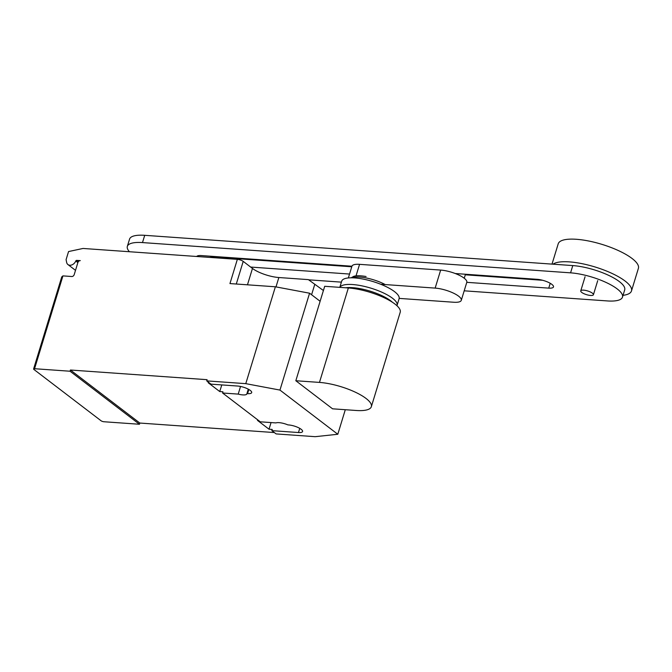 <?xml version="1.0" encoding="UTF-8"?>
<svg xmlns="http://www.w3.org/2000/svg" width="672" height="672" viewBox="0 0 672 672"><rect width="100%" height="100%" fill="white"/><g stroke="black" fill="none" stroke-linecap="round" stroke-linejoin="round"><path stroke-width="1.01" d="M464.243 278.242L465.461 274.243M399.176 298.393L453.659 302.24A17.657 5.158 17 0 0 461.286 300.334L466.796 282.307A17.657 5.158 -163 0 0 458.648 274.957A17.657 5.158 -163 0 0 440.664 270.077L435.154 288.103L380.671 284.248M356.034 275.864L359.562 264.34A17.657 5.158 -163 0 0 351.935 266.246L348.356 277.939M359.562 264.34L440.664 270.077M435.154 288.103A17.657 5.158 17 0 1 453.138 292.984A17.657 5.158 17 0 1 461.286 300.334M466.788 282.332L548.747 288.128A11.004 3.217 -163 0 0 553.501 286.936A11.004 3.217 -163 0 0 548.419 282.358A11.004 3.217 -163 0 0 537.214 279.317L455.255 273.521M542.615 280.274L465.293 274.806M351.767 266.784L215.074 257.124A11.004 3.217 17 0 1 209.672 256.166M250.648 267.061L349.549 274.05M351.943 266.221L201.323 255.57A11.004 3.217 -163 0 0 196.703 256.486M129.436 251.731A35.062 10.248 17 0 1 127.344 246.38A35.062 10.248 17 0 1 142.489 242.584L570.57 272.84A35.062 10.248 17 0 1 606.287 282.551A35.062 10.248 17 0 1 622.482 297.142A35.062 10.248 17 0 1 607.328 300.93L464.192 290.816M341.41 282.139L308.65 279.821M622.482 297.142L624.7 289.876A35.062 10.248 -163 0 0 608.513 275.285A35.062 10.248 -163 0 0 572.788 265.583L144.715 235.318A35.062 10.248 -163 0 0 129.562 239.114L127.344 246.38M583.607 290.153A6.619 1.932 -163 0 0 580.751 290.867A6.619 1.932 -163 0 0 583.8 293.622A6.619 1.932 -163 0 0 590.545 295.453A6.619 1.932 -163 0 0 593.41 294.739A6.619 1.932 -163 0 0 590.352 291.984A6.619 1.932 -163 0 0 583.607 290.153M623.028 295.344A41.924 12.256 -163 0 0 631.487 290.934A41.924 12.256 -163 0 0 612.133 273.487A41.924 12.256 -163 0 0 569.419 261.887A41.924 12.256 -163 0 0 553.014 264.18M631.487 290.934L638.4 268.33A41.924 12.256 -163 0 0 619.046 250.883A41.924 12.256 -163 0 0 576.332 239.282A41.924 12.256 -163 0 0 558.214 243.818L552.006 264.113M351.137 277.796L353.825 276.301A21.605 6.317 17 0 1 360.746 275.839A21.605 6.317 17 0 1 365.215 276.377L366.072 276.52M351.893 277.805A22.504 6.577 17 0 1 359.78 277.074A22.504 6.577 17 0 1 385.241 284.575M339.805 287.364L341.704 281.165A30.013 8.778 17 0 1 354.673 277.922A30.013 8.778 17 0 1 385.249 286.222A30.013 8.778 17 0 1 399.101 298.712L397.076 305.332A30.013 8.778 17 0 1 396.934 305.701M339.847 287.372A30.013 8.778 17 0 1 352.649 284.542A30.013 8.778 17 0 1 383.225 292.841A30.013 8.778 17 0 1 397.076 305.332M345.702 287.784A28.61 8.366 17 0 1 352.598 287.658A28.61 8.366 17 0 1 392.347 302.207M371.347 406.694L400.218 312.245A35.036 10.248 -163 0 0 384.04 297.671A35.036 10.248 -163 0 0 348.348 287.969L324.702 286.297L295.823 380.738L319.469 382.41A35.036 10.248 17 0 1 355.169 392.112A35.036 10.248 17 0 1 371.347 406.694A35.036 10.248 17 0 1 356.202 410.483L332.564 408.811L295.823 380.738M34.558 368.718L70.056 371.23L70.426 370.02L139.826 423.049L139.457 424.259L103.958 421.747A2.209 0.647 17 0 1 101.027 420.739L33.936 369.482A2.209 0.647 17 0 1 33.6 368.962A2.209 0.647 17 0 1 34.558 368.718L62.933 275.89L71.812 276.52A2.209 1.655 -52.6 0 0 74.197 274.63L77.902 262.517A2.209 1.655 127.4 0 1 80.296 260.627L76.7 260.375A0.882 0.664 -52.6 0 0 75.776 261.022A5.737 4.309 127.4 0 1 69.812 265.247A5.737 4.309 127.4 0 1 67.939 264.558A5.737 4.309 127.4 0 1 66.62 262.332L66.091 259.627L68.561 251.555L83.042 248.455L237.35 259.358A4.41 1.294 -163 0 1 243.214 261.374L252.47 268.447A19.858 5.804 17 0 0 278.855 277.528L308.364 279.619L323.408 290.514M311.59 294.756L314.807 284.239M62.933 275.89L61.748 276.898L33.6 368.962M320.124 301.274L309.574 293.21L275.386 286.784L229.95 283.576L237.35 259.358M248.279 389.155L246.926 393.599A9.492 2.772 17 0 1 246.893 393.884A9.492 2.772 17 0 1 238.207 394.103L222.575 393.002L260.282 421.814L275.915 422.915A9.492 2.772 17 0 1 287.876 424.88L288.523 424.931A9.492 2.772 17 0 1 298.192 427.552A9.492 2.772 17 0 1 302.576 431.508A9.492 2.772 17 0 1 298.477 432.533L271.849 430.651L272.219 429.442L269.027 429.215L257.46 420.378L258.502 420.445M222.575 393.002L222.944 391.784L219.744 391.558L208.177 382.721L209.219 382.796M70.426 370.02L207.094 379.68L206.724 380.89L245.776 383.653L279.955 390.079L337.798 434.263L315.176 436.682L276.125 433.919L271.849 430.651M274.344 432.558L139.826 423.049M240.542 386.459L238.207 394.103M221.777 384.922L219.744 391.558M275.386 286.784L245.776 383.653M206.724 380.89L211.008 384.157L237.628 386.039A9.492 2.772 17 0 1 247.296 388.668A9.492 2.772 17 0 1 251.681 392.616A9.492 2.772 17 0 1 247.573 393.641L246.926 393.599M271.051 422.57L269.027 429.215M139.457 424.259L70.056 371.23M345.299 409.71L337.798 434.263M309.574 293.21L279.955 390.079M548.747 288.128L550.225 283.29M214.872 257.771L215.074 257.124M570.57 272.84L572.788 265.583M142.489 242.584L144.715 235.318M319.469 382.41L348.348 287.969M75.776 261.022L77.868 262.618M275.99 286.902L278.855 277.528M78.355 261.643L76.7 260.375M236.292 284.021L243.214 261.374M247.464 284.81L252.47 268.447M299.746 428.358L298.477 432.533M248.85 389.474L247.573 393.641M585.068 276.738L580.751 290.867M597.727 280.61L593.41 294.739M67.939 264.558L75.508 270.346"/></g></svg>
